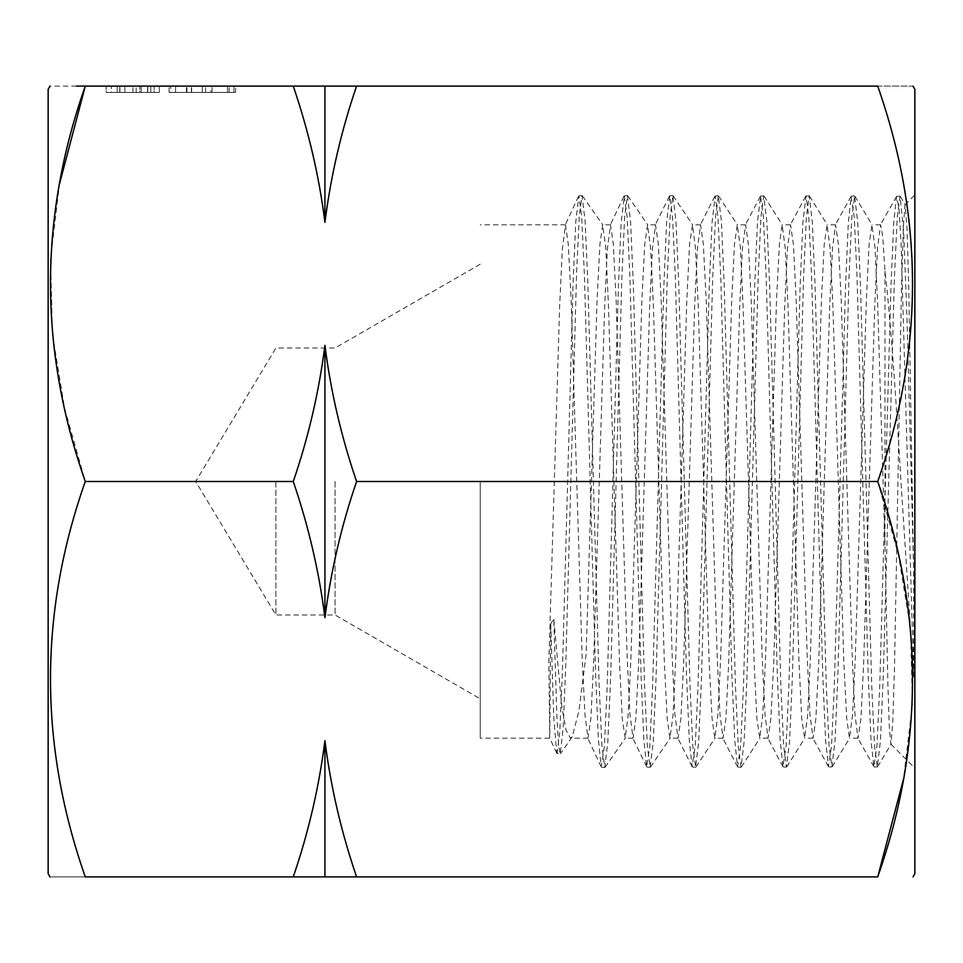 <?xml version="1.0" encoding="UTF-8"?>
<svg xmlns="http://www.w3.org/2000/svg" width="963" height="963" viewBox="0 0 963 963"><rect width="100%" height="100%" fill="white"/><g stroke="black" fill="none" stroke-linecap="round" stroke-linejoin="round"><path stroke-width="0.72" stroke-dasharray="4.82 3.61" d="M275.899 481.5L275.899 614.984L275.899 481.5M335.052 481.5L335.052 614.984L335.052 481.5M480.236 481.5L480.236 738.2L480.236 481.5M324.928 345.308L324.928 617.692C319.006 571.143 308.449 525.738 293.258 481.5C308.605 436.576 319.162 391.171 324.928 345.308C330.851 391.857 341.396 437.262 356.587 481.5C341.239 526.424 330.682 571.829 324.928 617.692M914.85 89.27L914.85 873.73M85.286 86.104L877.714 86.104C924.095 86.104 924.095 86.104 877.714 86.104C924.095 217.578 924.095 349.376 877.714 481.5L898.383 554.58L910.553 628.731L912.418 704.097L903.511 779.055M48.15 89.27L48.15 873.73M76.462 86.104L49.98 86.104M293.258 876.896C308.605 831.96 319.162 786.566 324.928 740.691C330.851 787.253 341.396 832.658 356.587 876.896L85.286 876.896C38.905 876.896 38.905 876.896 85.286 876.896C38.905 745.422 38.905 613.624 85.286 481.5L64.617 408.42L52.447 334.269L50.582 258.903L59.489 183.945M553.773 619.221L561.802 706.517L566.039 730.183L570.433 738.2L572.203 736.936L578.968 710.73L586.142 653.937L597.072 300.011L599.913 244.325L602.633 224.8L605.751 247.322L608.387 303.55L619.558 663.098L622.267 718.687L625.168 738.2L628.093 715.81L630.861 659.595L641.888 300.011L644.765 244.361L647.521 224.8L650.555 247.66L653.335 303.983L664.374 662.953L667.166 718.651L669.947 738.2L673.029 715.629L675.689 659.39L686.824 299.902L689.568 244.301L692.445 224.8L695.406 247.383L698.163 303.622L709.189 663.013L712.078 718.651L714.823 738.2L717.868 715.244L720.637 658.897L731.687 300.071L734.468 244.361L737.249 224.8L740.354 247.479L742.991 303.754L754.125 663.086L756.882 718.699L759.771 738.2L762.708 715.437L765.513 659.186L776.503 299.95L779.404 244.337L782.112 224.8L785.218 247.864L787.939 304.236L799.025 662.941L801.758 718.627L804.611 738.2L807.656 715.425L810.328 659.137L821.427 299.95L824.232 244.313L827.073 224.8L830.058 247.816L832.851 304.115L843.865 663.098L846.73 718.675L849.462 738.2L852.556 715.028L855.276 658.644L866.363 300.047L869.108 244.349L871.948 224.8L875.006 247.684L877.678 303.983L884.973 544.817L887.958 687.137L889.391 728.726L890.895 744.122L892.797 721.696L894.567 664.289L901.512 287.335L903.33 226.967L905.039 204.734L907.038 228.075L908.747 288.575L913.598 567.147L913.682 676.965L900.971 481.5C895.999 396.804 890.209 314.961 884.973 271.145L882.734 236.669L880.615 224.8L877.474 248.225L874.789 304.657L863.667 663.025L860.922 718.699L858.057 738.2L855.012 715.1L852.303 658.74L841.229 300.047L838.388 244.337L835.571 224.8L832.514 248.394L829.733 304.802L818.706 663.098L815.866 718.699L813.109 738.2L809.955 714.727L807.283 658.343L796.172 299.987L793.416 244.349L790.551 224.8L787.493 248.189L784.785 304.609L773.722 662.941L770.869 718.639L768.065 738.2L764.995 714.426L762.202 657.982L751.188 299.914L748.359 244.301L745.603 224.8L742.425 248.418L739.789 304.826L728.654 663.038L725.909 718.663L723.02 738.2L719.987 714.63L717.242 658.174L706.216 300.071L703.339 244.373L700.583 224.8L697.441 248.803L694.696 305.295L683.658 663.062L680.865 718.687L678.06 738.2L674.907 714.462L672.258 658.042L661.16 299.938L658.379 244.325L655.514 224.8L652.445 248.635L649.712 305.127L638.686 662.953L635.821 718.627L633.052 738.2L629.91 714.004L627.178 657.488L616.127 299.999L613.347 244.325L610.542 224.8L607.376 248.731L604.728 305.187L593.629 663.098L590.849 718.687L587.984 738.2L584.926 714.113L582.158 657.645L571.167 299.95L568.278 244.313L565.534 224.8L562.356 249.164L559.659 305.68L548.838 662.207L549.741 738.188L550.74 623.543L553.773 619.221L556.999 719.542L558.612 745.242L560.237 753.848L556.758 753.222L553.749 717.086L550.74 623.543M884.973 271.145L884.973 544.817M119.845 86.104L159.352 86.104L106.147 86.104L159.352 86.104L119.845 86.104L119.845 92.436L106.147 92.436L106.147 86.104L106.147 92.436L117.209 92.436L117.209 86.104L117.209 92.436L119.773 92.436L119.773 86.104L119.773 92.436L111.335 92.436L111.335 86.104L111.335 92.436L119.918 92.436L119.918 86.104L119.918 92.436L124.877 92.436L124.877 86.104L124.877 92.436L139.84 92.436L139.84 86.104L139.84 92.436L147.544 92.436L147.544 86.104L147.544 92.436L159.352 92.436L159.352 86.104L159.352 92.436L150.782 92.436L150.782 86.104L150.782 92.436L147.676 92.436L147.676 86.104L147.676 92.436L154.164 92.436L154.164 86.104L154.164 92.436L147.748 92.436L147.748 86.104L147.748 92.436L141.212 92.436L141.212 86.104L141.212 92.436L136.18 92.436L136.18 86.104L136.18 92.436L119.845 92.436L119.845 86.104M210.837 92.436L169.079 92.436L233.973 92.436L227.485 92.436L227.485 86.104L233.973 86.104L169.079 86.104L233.973 86.104L227.485 86.104L227.485 92.436L227.485 86.104L227.485 92.436L210.837 92.436L210.837 86.104M235.586 92.436L169.079 92.436L202.314 92.436L202.314 86.104L169.079 86.104L235.586 86.104L202.314 86.104L202.314 92.436L235.586 92.436L235.586 86.104M85.286 481.5L293.258 481.5M356.587 86.104C341.239 131.04 330.682 176.434 324.928 222.309C319.006 175.748 308.449 130.342 293.258 86.104M356.587 481.5L877.714 481.5M356.587 876.896L877.714 876.896M324.928 740.691L324.928 876.896M324.928 86.104L324.928 222.309M233.973 92.436L233.973 86.104L233.973 92.436L233.973 86.104L233.973 92.436L170.704 92.436L170.704 86.104L170.704 92.436L233.973 92.436M212.065 92.436L212.065 86.104M191.372 92.436L191.372 86.104M169.079 92.436L169.079 86.104L169.079 92.436M186.93 92.436L186.93 86.104L186.93 92.436M175.567 92.436L175.567 86.104L229.098 86.104L175.567 86.104L175.567 92.436L202.338 92.436L202.338 86.104L202.338 92.436L229.098 92.436L175.567 92.436M191.613 92.436L191.613 86.104M205.576 92.436L205.576 86.104M229.098 92.436L229.098 86.104M186.437 92.436L186.437 86.104M106.147 92.436L159.352 92.436L106.147 92.436M913.682 676.965L901.067 242.989L898.973 208.02L896.541 196.512L893.748 222.369L890.956 286.673L879.761 685.343L876.968 745.531L873.85 766.632L871.046 740.86L868.241 676.568L857.034 277.151L854.229 216.952L851.099 196.38L848.307 222.694L845.514 287.022L834.331 685.704L831.538 745.88L828.397 766.548L825.604 740.607L822.811 676.182L811.628 277.416L808.824 217.301L806.031 195.983L802.901 222.321L800.097 286.745L788.89 686.077L786.085 746.181L782.943 766.656L780.15 740.162L777.358 675.701L766.187 277.127L763.394 217.012L760.601 196.055L757.448 222.501L754.655 287.118L743.472 685.921L740.679 745.904L737.538 766.777L734.745 740.451L731.94 675.942L720.745 276.766L717.941 216.675L715.148 195.983L712.006 222.971L709.213 287.6L698.043 686.017L695.25 746.012L692.096 766.668L689.303 740.391L686.511 675.641L675.328 276.754L672.523 216.856L669.73 195.838L666.589 222.802L663.784 287.48L652.601 686.463L649.808 746.445L646.642 766.68L643.85 739.849L641.057 675.087L629.898 276.79L627.106 216.892L624.313 195.898L621.147 222.778L618.354 287.72L607.172 686.619L604.379 746.373L601.213 766.825L598.42 739.861L595.628 675.063L584.457 276.393L581.664 216.47L578.871 195.898L575.778 221.779L573.081 283.134L562.404 671.512L559.78 731.916L557.083 753.572M913.598 567.147L906.977 317.742L903.667 231.276L900.032 196.199L897.227 217.229L894.434 277.609L883.24 676.592L880.447 740.691L877.341 766.969L874.536 745.892L871.732 685.608L860.513 285.903L857.696 221.707L854.59 196.019L851.798 217.494L848.993 277.874L837.798 676.941L835.005 741.053L831.9 766.945L829.095 745.928L826.29 685.451L815.095 285.963L812.291 221.911L809.197 195.886L806.38 217.108L803.575 277.525L792.356 677.483L789.552 741.582L786.446 767.102L783.653 745.579L780.849 685.09L769.654 285.734L766.861 221.683L763.755 195.922L760.951 216.988L758.146 277.621L746.927 677.567L744.134 741.498L741.041 767.27L738.236 745.856L735.431 685.367L724.212 285.241L721.407 221.153L718.302 195.814L715.509 217.289L712.704 277.91L701.509 677.555L698.705 741.498L695.623 767.234L692.806 746.096L690.002 685.403L678.783 285L675.966 221.117L672.884 195.621L670.079 217.205L667.275 277.85L656.056 678.133L653.251 742.1L650.157 767.294L647.365 745.783L644.56 685.066L633.353 285.144L630.548 221.249L627.467 195.645L624.662 216.844L621.857 277.657L610.614 678.421L607.809 742.22L604.728 767.499L601.923 745.735L599.118 685.006L587.912 284.651L585.107 220.732L582.013 195.609L579.305 215.784L576.584 273.263L565.823 663.11L563.186 727.932L560.237 753.848M202.338 92.436L202.338 86.104M132.954 92.436L132.954 86.104L132.954 92.436M480.236 264.187L335.052 348.016L275.899 348.016L195.694 481.5L275.899 614.984L335.052 614.984L480.236 698.813M587.984 738.2L570.433 738.2M556.758 753.222L549.741 738.2L480.236 738.2M858.057 738.2L849.462 738.2M813.109 738.2L804.611 738.2M768.065 738.2L759.771 738.2M723.02 738.2L714.823 738.2M678.06 738.2L669.947 738.2M633.052 738.2L625.168 738.2M880.615 224.8L871.948 224.8M835.571 224.8L827.073 224.8M790.551 224.8L782.112 224.8M745.603 224.8L737.249 224.8M700.583 224.8L692.445 224.8M655.514 224.8L647.521 224.8M610.542 224.8L602.633 224.8M890.895 744.122L914.85 768.077M905.039 204.734L914.85 194.923M565.534 224.8L480.236 224.8M896.541 196.512L880.254 225.125M873.85 766.632L857.732 737.923M851.099 196.38L835.174 225.149M828.397 766.548L812.736 737.863M805.694 196.296L790.202 225.113M782.943 766.656L767.655 737.814M760.252 196.392L745.218 225.161M737.538 766.777L722.659 737.851M714.799 196.344L700.149 225.222M692.096 766.668L677.687 737.827M669.381 196.199L655.117 225.198M646.642 766.68L632.607 737.742M623.94 196.296L610.145 225.21M601.213 766.825L587.562 737.754M578.486 196.332L565.088 225.294M572.203 736.936L560.478 753.692M900.357 196.476L905.244 204.806M877.642 766.717L891.124 744.05M854.903 196.271L872.237 225.041M832.213 766.692L849.799 737.923M809.486 196.127L827.41 225.065M786.747 766.861L804.887 737.971M764.056 196.151L782.462 225.065M741.329 767.054L760.072 737.971M718.603 196.031L737.538 225.017M695.912 767.017L715.16 737.947M673.161 195.814L692.734 225.005M650.446 767.102L670.224 738.007M627.756 195.838L647.846 225.029M605.005 767.318L625.42 738.019M582.302 195.802L602.91 224.993M900.032 196.199L896.866 196.223M877.341 766.969L874.175 766.933M854.59 196.019L851.424 196.079M831.9 766.945L828.734 766.861M809.197 195.886L806.031 195.983M786.446 767.102L783.28 766.981M763.755 195.922L760.601 196.055M741.041 767.27L737.887 767.114M718.302 195.814L715.148 195.983M695.623 767.234L692.457 767.042M672.884 195.621L669.73 195.838M650.157 767.294L647.004 767.066M627.467 195.645L624.313 195.898M604.728 767.499L601.574 767.234M582.013 195.609L578.871 195.898"/><path stroke-width="1.44" d="M324.928 617.692L324.928 345.308C319.006 391.857 308.449 437.262 293.258 481.5C308.605 526.424 319.162 571.829 324.928 617.692C330.851 571.143 341.396 525.738 356.587 481.5L877.714 481.5C924.095 350.026 924.095 218.228 877.714 86.104C924.095 86.104 924.095 86.104 877.714 86.104L293.258 86.104C308.605 131.04 319.162 176.434 324.928 222.309C330.851 175.748 341.396 130.342 356.587 86.104M913.02 876.896L914.85 873.73L914.85 89.27L913.02 86.104M49.98 876.896L48.15 873.73L48.15 89.27L49.98 86.104M59.489 183.945L85.286 86.104C38.905 86.104 38.905 86.104 85.286 86.104C38.905 217.578 38.905 349.376 85.286 481.5C38.905 612.974 38.905 744.772 85.286 876.896C38.905 876.896 38.905 876.896 85.286 876.896L877.714 876.896C924.095 876.896 924.095 876.896 877.714 876.896C924.095 876.896 924.095 876.896 877.714 876.896C924.095 745.422 924.095 613.624 877.714 481.5M293.258 86.104L76.462 86.104M903.511 779.055L877.714 876.896M85.286 481.5L293.258 481.5M356.587 876.896C341.239 831.96 330.682 786.566 324.928 740.691C319.006 787.253 308.449 832.658 293.258 876.896M356.587 481.5C341.239 436.576 330.682 391.171 324.928 345.308M324.928 222.309L324.928 86.104M324.928 876.896L324.928 740.691"/></g></svg>
